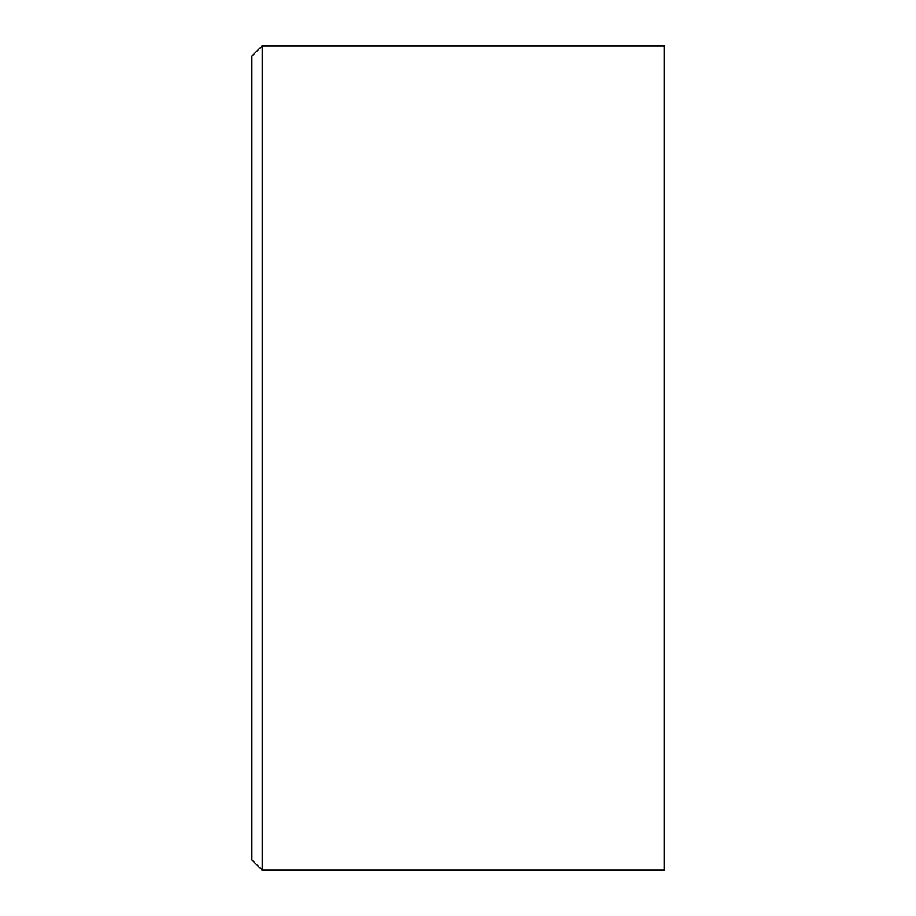 <?xml version="1.0" encoding="UTF-8"?>
<svg xmlns="http://www.w3.org/2000/svg" width="916" height="916" viewBox="0 0 916 916"><rect width="100%" height="100%" fill="white"/><g stroke="black" fill="none" stroke-linecap="round" stroke-linejoin="round"><path stroke-width="1.37" d="M262.205 45.8L251.9 56.105L251.9 859.895L262.205 870.2L262.205 45.8L664.1 45.8L664.1 870.2L262.205 870.2"/></g></svg>
